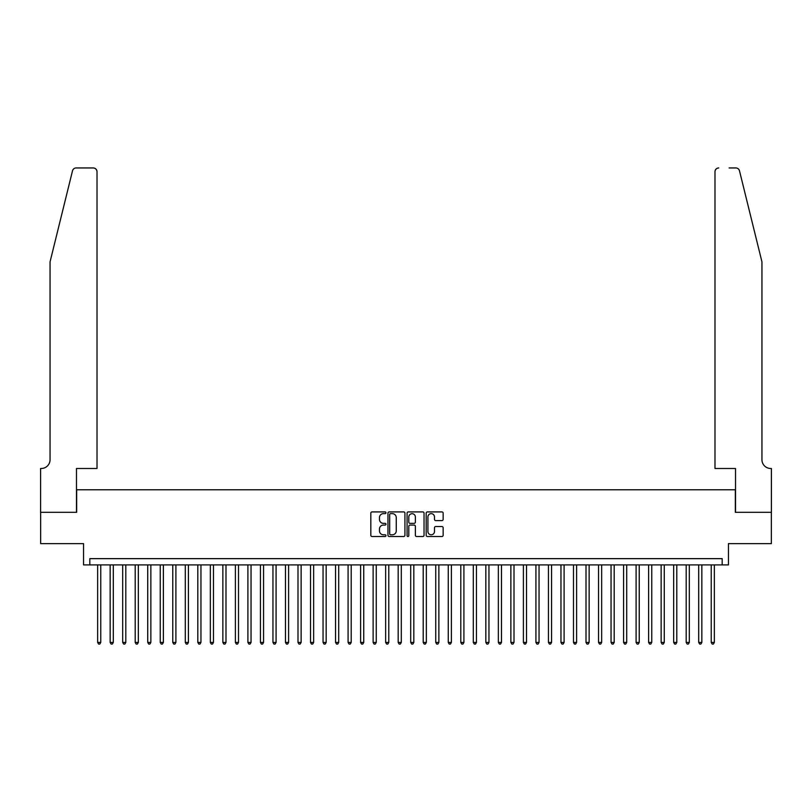 <?xml version="1.0" encoding="UTF-8"?>
<svg xmlns="http://www.w3.org/2000/svg" width="812" height="812" viewBox="0 0 812 812"><rect width="100%" height="100%" fill="white"/><g stroke="black" fill="none" stroke-linecap="round" stroke-linejoin="round"><path stroke-width="1.22" d="M385.964 512.778A0.863 0.863 0 0 0 385.101 511.915L372.048 511.915A1.228 1.228 0 0 0 370.82 513.143L370.82 535.27A1.228 1.228 0 0 0 372.048 536.499L385.101 536.499A0.863 0.863 0 0 0 385.964 535.646A0.863 0.863 0 0 0 385.101 534.783L383.416 534.783A3.938 3.938 0 0 1 379.478 530.845L379.478 529.008A3.938 3.938 0 0 1 383.416 525.07L385.101 525.07A0.863 0.863 0 0 0 385.964 524.207A0.863 0.863 0 0 0 385.101 523.354L383.416 523.354A3.938 3.938 0 0 1 379.478 519.416L379.478 517.569A3.938 3.938 0 0 1 383.416 513.641L385.101 513.641A0.863 0.863 0 0 0 385.964 512.778M441.921 520.583A1.228 1.228 0 0 0 443.149 519.355L443.149 513.143A1.228 1.228 0 0 0 441.921 511.915L427.416 511.915A1.228 1.228 0 0 0 426.188 513.143L426.188 535.27A1.228 1.228 0 0 0 427.416 536.499L441.921 536.499A1.228 1.228 0 0 0 443.149 535.27L443.149 527.78A1.228 1.228 0 0 0 441.921 526.541L435.719 526.541A1.228 1.228 0 0 0 434.481 527.78L434.481 531.495A3.289 3.289 0 0 1 431.202 534.783A3.289 3.289 0 0 1 427.914 531.495L427.914 516.929A3.289 3.289 0 0 1 431.202 513.641A3.289 3.289 0 0 1 434.481 516.929L434.481 519.355A1.228 1.228 0 0 0 435.719 520.583L441.921 520.583M722.183 564.908L728.445 564.908L728.445 543.624L771.339 543.624L771.339 512.311L735.337 512.311L735.337 489.778L76.663 489.778L76.663 512.311L40.661 512.311L40.661 543.624L83.555 543.624L83.555 564.908L722.183 564.908L722.183 558.646L89.817 558.646L89.817 564.908M404.924 513.143A1.228 1.228 0 0 0 403.696 511.915L389.192 511.915A1.228 1.228 0 0 0 387.963 513.143L387.963 535.27A1.228 1.228 0 0 0 389.192 536.499L403.696 536.499A1.228 1.228 0 0 0 404.924 535.27L404.924 513.143M408.304 511.915L422.808 511.915A1.228 1.228 0 0 1 424.037 513.143L424.037 535.27A1.228 1.228 0 0 1 422.808 536.499L416.597 536.499A1.228 1.228 0 0 1 415.368 535.27L415.368 526.298A1.228 1.228 0 0 0 414.14 525.07L410.03 525.07A1.228 1.228 0 0 0 408.791 526.298L408.791 535.646A0.863 0.863 0 0 1 407.939 536.499A0.863 0.863 0 0 1 407.076 535.646L407.076 513.143A1.228 1.228 0 0 1 408.304 511.915M390.542 513.641A0.863 0.863 0 0 0 389.679 514.503L389.679 533.92A0.863 0.863 0 0 0 390.542 534.783L392.328 534.783A3.938 3.938 0 0 0 396.256 530.845L396.256 517.569A3.938 3.938 0 0 0 392.328 513.641L390.542 513.641M415.368 516.99A3.289 3.289 0 0 0 412.08 513.702A3.289 3.289 0 0 0 408.791 516.99L408.791 522.116A1.228 1.228 0 0 0 410.03 523.354L414.14 523.354A1.228 1.228 0 0 0 415.368 522.116L415.368 516.99M97.643 564.908L97.643 642.424L100.769 642.424L100.769 564.908M100.769 642.424L99.835 644.048L98.577 644.048L97.643 642.424M72.512 170.804C73.476 168.744 73.476 168.744 72.512 170.804L50.05 261.87L50.05 459.724A8.77 8.77 0 0 1 41.29 468.483L40.6 468.483L40.6 512.311L76.48 512.311L76.48 468.483L97.014 468.483L97.014 171.708A3.755 3.755 0 0 0 93.258 167.952L76.166 167.952A3.755 3.755 0 0 0 72.512 170.804M82.865 167.952L93.258 167.952C95.522 168.185 96.77 169.444 97.014 171.708L97.014 468.483M50.05 459.724A8.77 8.77 0 0 1 41.29 468.483M755.058 233.947L739.488 170.804L761.95 261.87L761.95 459.724A8.77 8.77 0 0 0 770.71 468.483L771.4 468.483L771.4 512.311L735.52 512.311L735.52 468.483L714.986 468.483L714.986 171.708L714.986 468.483M729.135 167.952L735.834 167.952A3.755 3.755 0 0 1 739.488 170.804M718.742 167.952A3.755 3.755 0 0 0 714.986 171.708C715.23 169.444 716.478 168.185 718.742 167.952M761.95 459.724A8.77 8.77 0 0 0 770.71 468.483M110.158 564.908L110.158 642.424L113.294 642.424L113.294 564.908M113.294 642.424L112.35 644.048L111.102 644.048L110.158 642.424M122.683 564.908L122.683 642.424L125.809 642.424L125.809 564.908M125.809 642.424L124.875 644.048L123.627 644.048L122.683 642.424M135.208 564.908L135.208 642.424L138.334 642.424L138.334 564.908M138.334 642.424L137.401 644.048L136.142 644.048L135.208 642.424M147.723 564.908L147.723 642.424L150.859 642.424L150.859 564.908M150.859 642.424L149.915 644.048L148.667 644.048L147.723 642.424M160.248 564.908L160.248 642.424L163.385 642.424L163.385 564.908M163.385 642.424L162.441 644.048L161.192 644.048L160.248 642.424M172.773 564.908L172.773 642.424L175.899 642.424L175.899 564.908M175.899 642.424L174.966 644.048L173.707 644.048L172.773 642.424M185.298 564.908L185.298 642.424L188.425 642.424L188.425 564.908M188.425 642.424L187.491 644.048L186.232 644.048L185.298 642.424M197.813 564.908L197.813 642.424L200.95 642.424L200.95 564.908M200.95 642.424L200.006 644.048L198.757 644.048L197.813 642.424M210.338 564.908L210.338 642.424L213.475 642.424L213.475 564.908M213.475 642.424L212.531 644.048L211.282 644.048L210.338 642.424M222.864 564.908L222.864 642.424L225.99 642.424L225.99 564.908M225.99 642.424L225.056 644.048L223.797 644.048L222.864 642.424M235.389 564.908L235.389 642.424L238.515 642.424L238.515 564.908M238.515 642.424L237.571 644.048L236.322 644.048L235.389 642.424M247.904 564.908L247.904 642.424L251.04 642.424L251.04 564.908M251.04 642.424L250.096 644.048L248.848 644.048L247.904 642.424M260.429 564.908L260.429 642.424L263.555 642.424L263.555 564.908M263.555 642.424L262.621 644.048L261.373 644.048L260.429 642.424M272.954 564.908L272.954 642.424L276.08 642.424L276.08 564.908M276.08 642.424L275.146 644.048L273.888 644.048L272.954 642.424M285.469 564.908L285.469 642.424L288.605 642.424L288.605 564.908M288.605 642.424L287.661 644.048L286.413 644.048L285.469 642.424M297.994 564.908L297.994 642.424L301.13 642.424L301.13 564.908M301.13 642.424L300.186 644.048L298.938 644.048L297.994 642.424M310.519 564.908L310.519 642.424L313.645 642.424L313.645 564.908M313.645 642.424L312.711 644.048L311.453 644.048L310.519 642.424M323.044 564.908L323.044 642.424L326.17 642.424L326.17 564.908M326.17 642.424L325.226 644.048L323.978 644.048L323.044 642.424M335.559 564.908L335.559 642.424L338.695 642.424L338.695 564.908M338.695 642.424L337.751 644.048L336.503 644.048L335.559 642.424M348.084 564.908L348.084 642.424L351.21 642.424L351.21 564.908M351.21 642.424L350.276 644.048L349.028 644.048L348.084 642.424M360.609 564.908L360.609 642.424L363.735 642.424L363.735 564.908M363.735 642.424L362.802 644.048L361.543 644.048L360.609 642.424M373.124 564.908L373.124 642.424L376.26 642.424L376.26 564.908M376.26 642.424L375.317 644.048L374.068 644.048L373.124 642.424M385.649 564.908L385.649 642.424L388.786 642.424L388.786 564.908M388.786 642.424L387.842 644.048L386.593 644.048L385.649 642.424M398.174 564.908L398.174 642.424L401.301 642.424L401.301 564.908M401.301 642.424L400.367 644.048L399.108 644.048L398.174 642.424M410.699 564.908L410.699 642.424L413.826 642.424L413.826 564.908M413.826 642.424L412.892 644.048L411.633 644.048L410.699 642.424M423.214 564.908L423.214 642.424L426.351 642.424L426.351 564.908M426.351 642.424L425.407 644.048L424.158 644.048L423.214 642.424M435.739 564.908L435.739 642.424L438.876 642.424L438.876 564.908M438.876 642.424L437.932 644.048L436.683 644.048L435.739 642.424M448.265 564.908L448.265 642.424L451.391 642.424L451.391 564.908M451.391 642.424L450.457 644.048L449.198 644.048L448.265 642.424M460.79 564.908L460.79 642.424L463.916 642.424L463.916 564.908M463.916 642.424L462.972 644.048L461.723 644.048L460.79 642.424M473.305 564.908L473.305 642.424L476.441 642.424L476.441 564.908M476.441 642.424L475.497 644.048L474.249 644.048L473.305 642.424M485.83 564.908L485.83 642.424L488.956 642.424L488.956 564.908M488.956 642.424L488.022 644.048L486.774 644.048L485.83 642.424M498.355 564.908L498.355 642.424L501.481 642.424L501.481 564.908M501.481 642.424L500.547 644.048L499.289 644.048L498.355 642.424M510.87 564.908L510.87 642.424L514.006 642.424L514.006 564.908M514.006 642.424L513.062 644.048L511.814 644.048L510.87 642.424M523.395 564.908L523.395 642.424L526.531 642.424L526.531 564.908M526.531 642.424L525.587 644.048L524.339 644.048L523.395 642.424M535.92 564.908L535.92 642.424L539.046 642.424L539.046 564.908M539.046 642.424L538.112 644.048L536.854 644.048L535.92 642.424M548.445 564.908L548.445 642.424L551.571 642.424L551.571 564.908M551.571 642.424L550.627 644.048L549.379 644.048L548.445 642.424M560.96 564.908L560.96 642.424L564.096 642.424L564.096 564.908M564.096 642.424L563.152 644.048L561.904 644.048L560.96 642.424M573.485 564.908L573.485 642.424L576.611 642.424L576.611 564.908M576.611 642.424L575.678 644.048L574.429 644.048L573.485 642.424M586.01 564.908L586.01 642.424L589.136 642.424L589.136 564.908M589.136 642.424L588.203 644.048L586.944 644.048L586.01 642.424M598.525 564.908L598.525 642.424L601.662 642.424L601.662 564.908M601.662 642.424L600.718 644.048L599.469 644.048L598.525 642.424M611.05 564.908L611.05 642.424L614.187 642.424L614.187 564.908M614.187 642.424L613.243 644.048L611.994 644.048L611.05 642.424M623.575 564.908L623.575 642.424L626.702 642.424L626.702 564.908M626.702 642.424L625.768 644.048L624.509 644.048L623.575 642.424M636.101 564.908L636.101 642.424L639.227 642.424L639.227 564.908M639.227 642.424L638.293 644.048L637.034 644.048L636.101 642.424M648.615 564.908L648.615 642.424L651.752 642.424L651.752 564.908M651.752 642.424L650.808 644.048L649.559 644.048L648.615 642.424M661.141 564.908L661.141 642.424L664.277 642.424L664.277 564.908M664.277 642.424L663.333 644.048L662.084 644.048L661.141 642.424M673.666 564.908L673.666 642.424L676.792 642.424L676.792 564.908M676.792 642.424L675.858 644.048L674.599 644.048L673.666 642.424M686.191 564.908L686.191 642.424L689.317 642.424L689.317 564.908M689.317 642.424L688.373 644.048L687.125 644.048L686.191 642.424M698.706 564.908L698.706 642.424L701.842 642.424L701.842 564.908M701.842 642.424L700.898 644.048L699.65 644.048L698.706 642.424M711.231 564.908L711.231 642.424L714.357 642.424L714.357 564.908M714.357 642.424L713.423 644.048L712.165 644.048L711.231 642.424"/></g></svg>
